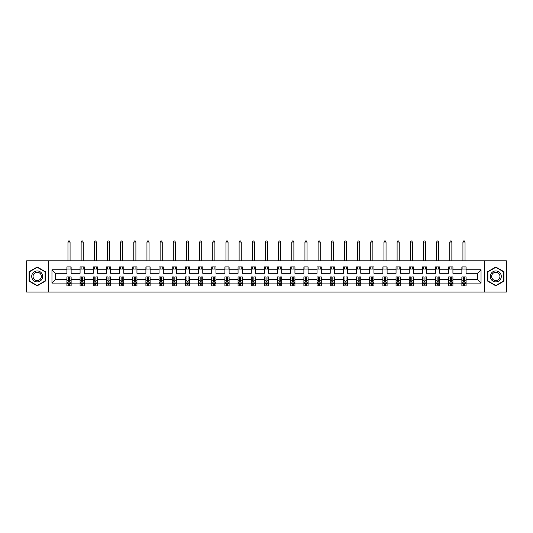<?xml version="1.0" encoding="UTF-8"?>
<svg xmlns="http://www.w3.org/2000/svg" width="533" height="533" viewBox="0 0 533 533"><rect width="100%" height="100%" fill="white"/><g stroke="black" fill="none" stroke-linecap="round" stroke-linejoin="round"><path stroke-width="0.8" d="M484.284 292.031L506.35 292.031L506.35 260.804L484.284 260.804L484.284 292.031L48.716 292.031L48.716 260.804L26.65 260.804L26.65 292.031L48.716 292.031M466.095 283.083L466.095 279.539L477.488 279.539L481.033 283.083L466.095 283.083L466.095 285.908L464.49 285.908L464.49 283.756M484.284 260.804L48.716 260.804M461.871 283.083L452.93 283.083L452.93 279.539L461.871 279.539L461.871 285.908L466.095 285.908L466.095 283.656L465.302 283.656M452.93 283.083L452.93 285.908L451.324 285.908L451.324 283.756M448.706 283.083L439.765 283.083L439.765 279.539L448.706 279.539L448.706 285.908L452.93 285.908L452.93 283.656L452.137 283.656M439.765 283.083L439.765 285.908L438.159 285.908L438.159 283.756M435.541 283.083L426.6 283.083L426.6 279.539L435.541 279.539L435.541 285.908L439.765 285.908L439.765 283.656L438.972 283.656M426.6 283.083L426.6 285.908L424.994 285.908L424.994 283.756M422.376 283.083L413.428 283.083L413.428 279.539L422.376 279.539L422.376 285.908L426.6 285.908L426.6 283.656L425.8 283.656M413.428 283.083L413.428 285.908L411.829 285.908L411.829 283.756M409.211 283.083L400.263 283.083L400.263 279.539L409.211 279.539L409.211 285.908L413.428 285.908L413.428 283.656L412.635 283.656M400.263 283.083L400.263 285.908L398.664 285.908L398.664 283.756M396.046 283.083L387.098 283.083L387.098 279.539L396.046 279.539L396.046 285.908L400.263 285.908L400.263 283.656L399.47 283.656M387.098 283.083L387.098 285.908L385.499 285.908L385.499 283.756M382.881 283.083L373.933 283.083L373.933 279.539L382.881 279.539L382.881 285.908L387.098 285.908L387.098 283.656L386.305 283.656M373.933 283.083L373.933 285.908L372.334 285.908L372.334 283.756M369.715 283.083L360.768 283.083L360.768 279.539L369.715 279.539L369.715 285.908L373.933 285.908L373.933 283.656L373.14 283.656M360.768 283.083L360.768 285.908L359.169 285.908L359.169 283.756M356.55 283.083L347.603 283.083L347.603 279.539L356.55 279.539L356.55 285.908L360.768 285.908L360.768 283.656L359.975 283.656M347.603 283.083L347.603 285.908L345.997 285.908L345.997 283.756M343.385 283.083L334.438 283.083L334.438 279.539L343.385 279.539L343.385 285.908L347.603 285.908L347.603 283.656L346.81 283.656M334.438 283.083L334.438 285.908L332.832 285.908L332.832 283.756M330.22 283.083L321.272 283.083L321.272 279.539L330.22 279.539L330.22 285.908L334.438 285.908L334.438 283.656L333.645 283.656M321.272 283.083L321.272 285.908L319.667 285.908L319.667 283.756M317.055 283.083L308.107 283.083L308.107 279.539L317.055 279.539L317.055 285.908L321.272 285.908L321.272 283.656L320.48 283.656M308.107 283.083L308.107 285.908L306.502 285.908L306.502 283.756M303.89 283.083L294.942 283.083L294.942 279.539L303.89 279.539L303.89 285.908L308.107 285.908L308.107 283.656L307.314 283.656M294.942 283.083L294.942 285.908L293.337 285.908L293.337 283.756M290.718 283.083L281.777 283.083L281.777 279.539L290.718 279.539L290.718 285.908L294.942 285.908L294.942 283.656L294.149 283.656M281.777 283.083L281.777 285.908L280.171 285.908L280.171 283.756M277.553 283.083L268.612 283.083L268.612 279.539L277.553 279.539L277.553 285.908L281.777 285.908L281.777 283.656L280.984 283.656M268.612 283.083L268.612 285.908L267.006 285.908L267.006 283.756M264.388 283.083L255.447 283.083L255.447 279.539L264.388 279.539L264.388 285.908L268.612 285.908L268.612 283.656L267.819 283.656M255.447 283.083L255.447 285.908L253.841 285.908L253.841 283.756M251.223 283.083L242.282 283.083L242.282 279.539L251.223 279.539L251.223 285.908L255.447 285.908L255.447 283.656L254.654 283.656M242.282 283.083L242.282 285.908L240.676 285.908L240.676 283.756M238.058 283.083L229.11 283.083L229.11 279.539L238.058 279.539L238.058 285.908L242.282 285.908L242.282 283.656L241.482 283.656M229.11 283.083L229.11 285.908L227.511 285.908L227.511 283.756M224.893 283.083L215.945 283.083L215.945 279.539L224.893 279.539L224.893 285.908L229.11 285.908L229.11 283.656L228.317 283.656M215.945 283.083L215.945 285.908L214.346 285.908L214.346 283.756M211.728 283.083L202.78 283.083L202.78 279.539L211.728 279.539L211.728 285.908L215.945 285.908L215.945 283.656L215.152 283.656M202.78 283.083L202.78 285.908L201.181 285.908L201.181 283.756M198.562 283.083L189.615 283.083L189.615 279.539L198.562 279.539L198.562 285.908L202.78 285.908L202.78 283.656L201.987 283.656M189.615 283.083L189.615 285.908L188.016 285.908L188.016 283.756M185.397 283.083L176.45 283.083L176.45 279.539L185.397 279.539L185.397 285.908L189.615 285.908L189.615 283.656L188.822 283.656M176.45 283.083L176.45 285.908L174.844 285.908L174.844 283.756M172.232 283.083L163.285 283.083L163.285 279.539L172.232 279.539L172.232 285.908L176.45 285.908L176.45 283.656L175.657 283.656M163.285 283.083L163.285 285.908L161.679 285.908L161.679 283.756M159.067 283.083L150.119 283.083L150.119 279.539L159.067 279.539L159.067 285.908L163.285 285.908L163.285 283.656L162.492 283.656M150.119 283.083L150.119 285.908L148.514 285.908L148.514 283.756M145.902 283.083L136.954 283.083L136.954 279.539L145.902 279.539L145.902 285.908L150.119 285.908L150.119 283.656L149.327 283.656M136.954 283.083L136.954 285.908L135.349 285.908L135.349 283.756M132.737 283.083L123.789 283.083L123.789 279.539L132.737 279.539L132.737 285.908L136.954 285.908L136.954 283.656L136.162 283.656M123.789 283.083L123.789 285.908L122.184 285.908L122.184 283.756M119.572 283.083L110.624 283.083L110.624 279.539L119.572 279.539L119.572 285.908L123.789 285.908L123.789 283.656L122.996 283.656M110.624 283.083L110.624 285.908L109.018 285.908L109.018 283.756M106.4 283.083L97.459 283.083L97.459 279.539L106.4 279.539L106.4 285.908L110.624 285.908L110.624 283.656L109.831 283.656M97.459 283.083L97.459 285.908L95.853 285.908L95.853 283.756M93.235 283.083L84.294 283.083L84.294 279.539L93.235 279.539L93.235 285.908L97.459 285.908L97.459 283.656L96.666 283.656M84.294 283.083L84.294 285.908L82.688 285.908L82.688 283.756M80.07 283.083L71.129 283.083L71.129 279.539L80.07 279.539L80.07 285.908L84.294 285.908L84.294 283.656L83.501 283.656M71.129 283.083L71.129 285.908L69.523 285.908L69.523 283.756M66.905 283.083L51.968 283.083L51.968 269.751L66.905 269.751L66.905 273.296L55.512 273.296L55.512 279.539L66.905 279.539L66.905 285.908L71.129 285.908L71.129 283.656L70.336 283.656M71.129 269.751L80.07 269.751L80.07 273.296L71.129 273.296L71.129 266.92L66.905 266.92L66.905 269.751M84.294 269.751L93.235 269.751L93.235 273.296L84.294 273.296L84.294 266.92L80.07 266.92L80.07 269.751M97.459 269.751L106.4 269.751L106.4 273.296L97.459 273.296L97.459 266.92L93.235 266.92L93.235 269.751M110.624 269.751L119.572 269.751L119.572 273.296L110.624 273.296L110.624 266.92L106.4 266.92L106.4 269.751M123.789 269.751L132.737 269.751L132.737 273.296L123.789 273.296L123.789 266.92L119.572 266.92L119.572 269.751M136.954 269.751L145.902 269.751L145.902 273.296L136.954 273.296L136.954 266.92L132.737 266.92L132.737 269.751M150.119 269.751L159.067 269.751L159.067 273.296L150.119 273.296L150.119 266.92L145.902 266.92L145.902 269.751M163.285 269.751L172.232 269.751L172.232 273.296L163.285 273.296L163.285 266.92L159.067 266.92L159.067 269.751M176.45 269.751L185.397 269.751L185.397 273.296L176.45 273.296L176.45 266.92L172.232 266.92L172.232 269.751M189.615 269.751L198.562 269.751L198.562 273.296L189.615 273.296L189.615 266.92L185.397 266.92L185.397 269.751M202.78 269.751L211.728 269.751L211.728 273.296L202.78 273.296L202.78 266.92L198.562 266.92L198.562 269.751M215.945 269.751L224.893 269.751L224.893 273.296L215.945 273.296L215.945 266.92L211.728 266.92L211.728 269.751M229.11 269.751L238.058 269.751L238.058 273.296L229.11 273.296L229.11 266.92L224.893 266.92L224.893 269.751M242.282 269.751L251.223 269.751L251.223 273.296L242.282 273.296L242.282 266.92L238.058 266.92L238.058 269.751M255.447 269.751L264.388 269.751L264.388 273.296L255.447 273.296L255.447 266.92L251.223 266.92L251.223 269.751M268.612 269.751L277.553 269.751L277.553 273.296L268.612 273.296L268.612 266.92L264.388 266.92L264.388 269.751M281.777 269.751L290.718 269.751L290.718 273.296L281.777 273.296L281.777 266.92L277.553 266.92L277.553 269.751M294.942 269.751L303.89 269.751L303.89 273.296L294.942 273.296L294.942 266.92L290.718 266.92L290.718 269.751M308.107 269.751L317.055 269.751L317.055 273.296L308.107 273.296L308.107 266.92L303.89 266.92L303.89 269.751M321.272 269.751L330.22 269.751L330.22 273.296L321.272 273.296L321.272 266.92L317.055 266.92L317.055 269.751M334.438 269.751L343.385 269.751L343.385 273.296L334.438 273.296L334.438 266.92L330.22 266.92L330.22 269.751M347.603 269.751L356.55 269.751L356.55 273.296L347.603 273.296L347.603 266.92L343.385 266.92L343.385 269.751M360.768 269.751L369.715 269.751L369.715 273.296L360.768 273.296L360.768 266.92L356.55 266.92L356.55 269.751M373.933 269.751L382.881 269.751L382.881 273.296L373.933 273.296L373.933 266.92L369.715 266.92L369.715 269.751M387.098 269.751L396.046 269.751L396.046 273.296L387.098 273.296L387.098 266.92L382.881 266.92L382.881 269.751M400.263 269.751L409.211 269.751L409.211 273.296L400.263 273.296L400.263 266.92L396.046 266.92L396.046 269.751M413.428 269.751L422.376 269.751L422.376 273.296L413.428 273.296L413.428 266.92L409.211 266.92L409.211 269.751M426.6 269.751L435.541 269.751L435.541 273.296L426.6 273.296L426.6 266.92L422.376 266.92L422.376 269.751M439.765 269.751L448.706 269.751L448.706 273.296L439.765 273.296L439.765 266.92L435.541 266.92L435.541 269.751M452.93 269.751L461.871 269.751L461.871 273.296L452.93 273.296L452.93 266.92L448.706 266.92L448.706 269.751M477.488 279.539L477.488 273.296L466.095 273.296L466.095 266.92L461.871 266.92L461.871 269.751M466.095 269.751L481.033 269.751L481.033 283.083M51.968 269.751L55.512 273.296M461.871 269.032L466.095 269.032M448.706 269.032L452.93 269.032M435.541 269.032L439.765 269.032M422.376 269.032L426.6 269.032M409.211 269.032L413.428 269.032M396.046 269.032L400.263 269.032M382.881 269.032L387.098 269.032M369.715 269.032L373.933 269.032M356.55 269.032L360.768 269.032M343.385 269.032L347.603 269.032M330.22 269.032L334.438 269.032M317.055 269.032L321.272 269.032M303.89 269.032L308.107 269.032M290.718 269.032L294.942 269.032M277.553 269.032L281.777 269.032M264.388 269.032L268.612 269.032M251.223 269.032L255.447 269.032M238.058 269.032L242.282 269.032M224.893 269.032L229.11 269.032M211.728 269.032L215.945 269.032M198.562 269.032L202.78 269.032M185.397 269.032L189.615 269.032M172.232 269.032L176.45 269.032M159.067 269.032L163.285 269.032M145.902 269.032L150.119 269.032M132.737 269.032L136.954 269.032M119.572 269.032L123.789 269.032M106.4 269.032L110.624 269.032M93.235 269.032L97.459 269.032M80.07 269.032L84.294 269.032M66.905 269.032L71.129 269.032M68.51 283.803L69.523 283.803M81.676 283.803L82.688 283.803M94.841 283.803L95.853 283.803M108.006 283.803L109.018 283.803M121.171 283.803L122.184 283.803M134.336 283.803L135.349 283.803M147.501 283.803L148.514 283.803M160.666 283.803L161.679 283.803M173.831 283.803L174.844 283.803M187.003 283.803L188.016 283.803M200.168 283.803L201.181 283.803M213.333 283.803L214.346 283.803M226.498 283.803L227.511 283.803M239.663 283.803L240.676 283.803M252.829 283.803L253.841 283.803M265.994 283.803L267.006 283.803M279.159 283.803L280.171 283.803M292.324 283.803L293.337 283.803M305.489 283.803L306.502 283.803M318.654 283.803L319.667 283.803M331.819 283.803L332.832 283.803M344.984 283.803L345.997 283.803M358.156 283.803L359.169 283.803M371.321 283.803L372.334 283.803M384.486 283.803L385.499 283.803M397.651 283.803L398.664 283.803M410.816 283.803L411.829 283.803M423.982 283.803L424.994 283.803M437.147 283.803L438.159 283.803M450.312 283.803L451.324 283.803M463.477 283.803L464.49 283.803M55.512 279.539L51.968 283.083M481.033 269.751L477.488 273.296M45.345 271.717L37.197 267.013L29.055 271.717L29.055 281.118L37.197 285.821L45.345 281.118L45.345 271.717M487.655 271.717L487.655 281.118L495.803 285.821L503.945 281.118L503.945 271.717L495.803 267.013L487.655 271.717M68.51 284.815L69.523 284.815M71.129 277.979L71.129 276.92L69.523 276.92L69.523 277.979L71.129 277.979L71.129 279.539M66.905 279.539L66.905 276.92L68.51 276.92L68.51 281.437L69.523 281.437L69.523 277.979M67.698 283.656L66.905 283.656L66.905 285.908L68.51 285.908L68.51 283.756M66.905 282.07L67.751 283.756L70.283 283.756L71.129 282.07M70.07 269.032L70.07 266.92M70.07 260.804L70.07 242.069L67.964 242.069L67.964 260.804M67.964 269.032L67.964 266.92M67.964 242.069L68.597 240.969L69.437 240.969L70.07 242.069M81.676 284.815L82.688 284.815M84.294 277.979L84.294 276.92L82.688 276.92L82.688 277.979L84.294 277.979L84.294 279.539M80.07 279.539L80.07 276.92L81.676 276.92L81.676 281.437L82.688 281.437L82.688 277.979M80.863 283.656L80.07 283.656L80.07 285.908L81.676 285.908L81.676 283.756M80.07 282.07L80.916 283.756L83.448 283.756L84.294 282.07M83.235 269.032L83.235 266.92M83.235 260.804L83.235 242.069L81.129 242.069L81.129 260.804M81.129 269.032L81.129 266.92M81.129 242.069L81.762 240.969L82.602 240.969L83.235 242.069M94.841 284.815L95.853 284.815M97.459 277.979L97.459 276.92L95.853 276.92L95.853 277.979L97.459 277.979L97.459 279.539M93.235 279.539L93.235 276.92L94.841 276.92L94.841 281.437L95.853 281.437L95.853 277.979M94.028 283.656L93.235 283.656L93.235 285.908L94.841 285.908L94.841 283.756M93.235 282.07L94.081 283.756L96.613 283.756L97.459 282.07M96.4 269.032L96.4 266.92M96.4 260.804L96.4 242.069L94.294 242.069L94.294 260.804M94.294 269.032L94.294 266.92M94.294 242.069L94.927 240.969L95.767 240.969L96.4 242.069M32.446 273.676A5.483 5.483 0 0 0 34.458 281.164A5.483 5.483 0 0 0 41.947 279.159A5.483 5.483 0 0 0 39.942 271.663A5.483 5.483 0 0 0 32.446 273.676M33.606 274.342A4.151 4.151 0 0 0 35.125 280.012A4.151 4.151 0 0 0 40.794 278.493A4.151 4.151 0 0 0 39.275 272.823A4.151 4.151 0 0 0 33.606 274.342M45.092 271.863L45.092 280.971L37.197 285.528L29.308 280.971L29.308 271.863L37.197 267.306L45.092 271.863M491.053 273.676A5.483 5.483 0 0 0 493.058 281.164A5.483 5.483 0 0 0 500.554 279.159A5.483 5.483 0 0 0 498.542 271.663A5.483 5.483 0 0 0 491.053 273.676M492.206 274.342A4.151 4.151 0 0 0 493.725 280.012A4.151 4.151 0 0 0 499.394 278.493A4.151 4.151 0 0 0 497.875 272.823A4.151 4.151 0 0 0 492.206 274.342M503.692 271.863L503.692 280.971L495.803 285.528L487.908 280.971L487.908 271.863L495.803 267.306L503.692 271.863M108.006 284.815L109.018 284.815M110.624 277.979L110.624 276.92L109.018 276.92L109.018 277.979L110.624 277.979L110.624 279.539M106.4 279.539L106.4 276.92L108.006 276.92L108.006 281.437L109.018 281.437L109.018 277.979M107.2 283.656L106.4 283.656L106.4 285.908L108.006 285.908L108.006 283.756M106.4 282.07L107.246 283.756L109.778 283.756L110.624 282.07M109.565 269.032L109.565 266.92M109.565 260.804L109.565 242.069L107.459 242.069L107.459 260.804M107.459 269.032L107.459 266.92M107.459 242.069L108.092 240.969L108.932 240.969L109.565 242.069M121.171 284.815L122.184 284.815M123.789 277.979L123.789 276.92L122.184 276.92L122.184 277.979L123.789 277.979L123.789 279.539M119.572 279.539L119.572 276.92L121.171 276.92L121.171 281.437L122.184 281.437L122.184 277.979M120.365 283.656L119.572 283.656L119.572 285.908L121.171 285.908L121.171 283.756M119.572 282.07L120.411 283.756L122.943 283.756L123.789 282.07M122.737 269.032L122.737 266.92M122.737 260.804L122.737 242.069L120.625 242.069L120.625 260.804M120.625 269.032L120.625 266.92M120.625 242.069L121.258 240.969L122.104 240.969L122.737 242.069M134.336 284.815L135.349 284.815M136.954 277.979L136.954 276.92L135.349 276.92L135.349 277.979L136.954 277.979L136.954 279.539M132.737 279.539L132.737 276.92L134.336 276.92L134.336 281.437L135.349 281.437L135.349 277.979M133.53 283.656L132.737 283.656L132.737 285.908L134.336 285.908L134.336 283.756M132.737 282.07L133.576 283.756L136.108 283.756L136.954 282.07M135.902 269.032L135.902 266.92M135.902 260.804L135.902 242.069L133.79 242.069L133.79 260.804M133.79 269.032L133.79 266.92M133.79 242.069L134.423 240.969L135.269 240.969L135.902 242.069M147.501 284.815L148.514 284.815M150.119 277.979L150.119 276.92L148.514 276.92L148.514 277.979L150.119 277.979L150.119 279.539M145.902 279.539L145.902 276.92L147.501 276.92L147.501 281.437L148.514 281.437L148.514 277.979M146.695 283.656L145.902 283.656L145.902 285.908L147.501 285.908L147.501 283.756M145.902 282.07L146.742 283.756L149.273 283.756L150.119 282.07M149.067 269.032L149.067 266.92M149.067 260.804L149.067 242.069L146.955 242.069L146.955 260.804M146.955 269.032L146.955 266.92M146.955 242.069L147.588 240.969L148.434 240.969L149.067 242.069M160.666 284.815L161.679 284.815M163.285 277.979L163.285 276.92L161.679 276.92L161.679 277.979L163.285 277.979L163.285 279.539M159.067 279.539L159.067 276.92L160.666 276.92L160.666 281.437L161.679 281.437L161.679 277.979M159.86 283.656L159.067 283.656L159.067 285.908L160.666 285.908L160.666 283.756M159.067 282.07L159.907 283.756L162.438 283.756L163.285 282.07M162.232 269.032L162.232 266.92M162.232 260.804L162.232 242.069L160.12 242.069L160.12 260.804M160.12 269.032L160.12 266.92M160.12 242.069L160.753 240.969L161.599 240.969L162.232 242.069M173.831 284.815L174.844 284.815M176.45 277.979L176.45 276.92L174.844 276.92L174.844 277.979L176.45 277.979L176.45 279.539M172.232 279.539L172.232 276.92L173.831 276.92L173.831 281.437L174.844 281.437L174.844 277.979M173.025 283.656L172.232 283.656L172.232 285.908L173.831 285.908L173.831 283.756M172.232 282.07L173.072 283.756L175.604 283.756L176.45 282.07M175.397 269.032L175.397 266.92M175.397 260.804L175.397 242.069L173.285 242.069L173.285 260.804M173.285 269.032L173.285 266.92M173.285 242.069L173.918 240.969L174.764 240.969L175.397 242.069M187.003 284.815L188.016 284.815M189.615 277.979L189.615 276.92L188.016 276.92L188.016 277.979L189.615 277.979L189.615 279.539M185.397 279.539L185.397 276.92L187.003 276.92L187.003 281.437L188.016 281.437L188.016 277.979M186.19 283.656L185.397 283.656L185.397 285.908L187.003 285.908L187.003 283.756M185.397 282.07L186.244 283.756L188.775 283.756L189.615 282.07M188.562 269.032L188.562 266.92M188.562 260.804L188.562 242.069L186.45 242.069L186.45 260.804M186.45 269.032L186.45 266.92M186.45 242.069L187.083 240.969L187.929 240.969L188.562 242.069M200.168 284.815L201.181 284.815M202.78 277.979L202.78 276.92L201.181 276.92L201.181 277.979L202.78 277.979L202.78 279.539M198.562 279.539L198.562 276.92L200.168 276.92L200.168 281.437L201.181 281.437L201.181 277.979M199.355 283.656L198.562 283.656L198.562 285.908L200.168 285.908L200.168 283.756M198.562 282.07L199.409 283.756L201.94 283.756L202.78 282.07M201.727 269.032L201.727 266.92M201.727 260.804L201.727 242.069L199.615 242.069L199.615 260.804M199.615 269.032L199.615 266.92M199.615 242.069L200.248 240.969L201.094 240.969L201.727 242.069M213.333 284.815L214.346 284.815M215.945 277.979L215.945 276.92L214.346 276.92L214.346 277.979L215.945 277.979L215.945 279.539M211.728 279.539L211.728 276.92L213.333 276.92L213.333 281.437L214.346 281.437L214.346 277.979M212.52 283.656L211.728 283.656L211.728 285.908L213.333 285.908L213.333 283.756M211.728 282.07L212.574 283.756L215.105 283.756L215.945 282.07M214.892 269.032L214.892 266.92M214.892 260.804L214.892 242.069L212.78 242.069L212.78 260.804M212.78 269.032L212.78 266.92M212.78 242.069L213.413 240.969L214.259 240.969L214.892 242.069M226.498 284.815L227.511 284.815M229.11 277.979L229.11 276.92L227.511 276.92L227.511 277.979L229.11 277.979L229.11 279.539M224.893 279.539L224.893 276.92L226.498 276.92L226.498 281.437L227.511 281.437L227.511 277.979M225.686 283.656L224.893 283.656L224.893 285.908L226.498 285.908L226.498 283.756M224.893 282.07L225.739 283.756L228.271 283.756L229.11 282.07M228.057 269.032L228.057 266.92M228.057 260.804L228.057 242.069L225.945 242.069L225.945 260.804M225.945 269.032L225.945 266.92M225.945 242.069L226.578 240.969L227.424 240.969L228.057 242.069M239.663 284.815L240.676 284.815M242.282 277.979L242.282 276.92L240.676 276.92L240.676 277.979L242.282 277.979L242.282 279.539M238.058 279.539L238.058 276.92L239.663 276.92L239.663 281.437L240.676 281.437L240.676 277.979M238.851 283.656L238.058 283.656L238.058 285.908L239.663 285.908L239.663 283.756M238.058 282.07L238.904 283.756L241.436 283.756L242.282 282.07M241.222 269.032L241.222 266.92M241.222 260.804L241.222 242.069L239.117 242.069L239.117 260.804M239.117 269.032L239.117 266.92M239.117 242.069L239.75 240.969L240.59 240.969L241.222 242.069M252.829 284.815L253.841 284.815M255.447 277.979L255.447 276.92L253.841 276.92L253.841 277.979L255.447 277.979L255.447 279.539M251.223 279.539L251.223 276.92L252.829 276.92L252.829 281.437L253.841 281.437L253.841 277.979M252.016 283.656L251.223 283.656L251.223 285.908L252.829 285.908L252.829 283.756M251.223 282.07L252.069 283.756L254.601 283.756L255.447 282.07M254.388 269.032L254.388 266.92M254.388 260.804L254.388 242.069L252.282 242.069L252.282 260.804M252.282 269.032L252.282 266.92M252.282 242.069L252.915 240.969L253.755 240.969L254.388 242.069M265.994 284.815L267.006 284.815M268.612 277.979L268.612 276.92L267.006 276.92L267.006 277.979L268.612 277.979L268.612 279.539M264.388 279.539L264.388 276.92L265.994 276.92L265.994 281.437L267.006 281.437L267.006 277.979M265.181 283.656L264.388 283.656L264.388 285.908L265.994 285.908L265.994 283.756M264.388 282.07L265.234 283.756L267.766 283.756L268.612 282.07M267.553 269.032L267.553 266.92M267.553 260.804L267.553 242.069L265.447 242.069L265.447 260.804M265.447 269.032L265.447 266.92M265.447 242.069L266.08 240.969L266.92 240.969L267.553 242.069M279.159 284.815L280.171 284.815M281.777 277.979L281.777 276.92L280.171 276.92L280.171 277.979L281.777 277.979L281.777 279.539M277.553 279.539L277.553 276.92L279.159 276.92L279.159 281.437L280.171 281.437L280.171 277.979M278.346 283.656L277.553 283.656L277.553 285.908L279.159 285.908L279.159 283.756M277.553 282.07L278.399 283.756L280.931 283.756L281.777 282.07M280.718 269.032L280.718 266.92M280.718 260.804L280.718 242.069L278.612 242.069L278.612 260.804M278.612 269.032L278.612 266.92M278.612 242.069L279.245 240.969L280.085 240.969L280.718 242.069M292.324 284.815L293.337 284.815M294.942 277.979L294.942 276.92L293.337 276.92L293.337 277.979L294.942 277.979L294.942 279.539M290.718 279.539L290.718 276.92L292.324 276.92L292.324 281.437L293.337 281.437L293.337 277.979M291.518 283.656L290.718 283.656L290.718 285.908L292.324 285.908L292.324 283.756M290.718 282.07L291.564 283.756L294.096 283.756L294.942 282.07M293.883 269.032L293.883 266.92M293.883 260.804L293.883 242.069L291.778 242.069L291.778 260.804M291.778 269.032L291.778 266.92M291.778 242.069L292.41 240.969L293.25 240.969L293.883 242.069M305.489 284.815L306.502 284.815M308.107 277.979L308.107 276.92L306.502 276.92L306.502 277.979L308.107 277.979L308.107 279.539M303.89 279.539L303.89 276.92L305.489 276.92L305.489 281.437L306.502 281.437L306.502 277.979M304.683 283.656L303.89 283.656L303.89 285.908L305.489 285.908L305.489 283.756M303.89 282.07L304.729 283.756L307.261 283.756L308.107 282.07M307.055 269.032L307.055 266.92M307.055 260.804L307.055 242.069L304.943 242.069L304.943 260.804M304.943 269.032L304.943 266.92M304.943 242.069L305.576 240.969L306.422 240.969L307.055 242.069M318.654 284.815L319.667 284.815M321.272 277.979L321.272 276.92L319.667 276.92L319.667 277.979L321.272 277.979L321.272 279.539M317.055 279.539L317.055 276.92L318.654 276.92L318.654 281.437L319.667 281.437L319.667 277.979M317.848 283.656L317.055 283.656L317.055 285.908L318.654 285.908L318.654 283.756M317.055 282.07L317.895 283.756L320.426 283.756L321.272 282.07M320.22 269.032L320.22 266.92M320.22 260.804L320.22 242.069L318.108 242.069L318.108 260.804M318.108 269.032L318.108 266.92M318.108 242.069L318.741 240.969L319.587 240.969L320.22 242.069M331.819 284.815L332.832 284.815M334.438 277.979L334.438 276.92L332.832 276.92L332.832 277.979L334.438 277.979L334.438 279.539M330.22 279.539L330.22 276.92L331.819 276.92L331.819 281.437L332.832 281.437L332.832 277.979M331.013 283.656L330.22 283.656L330.22 285.908L331.819 285.908L331.819 283.756M330.22 282.07L331.06 283.756L333.591 283.756L334.438 282.07M333.385 269.032L333.385 266.92M333.385 260.804L333.385 242.069L331.273 242.069L331.273 260.804M331.273 269.032L331.273 266.92M331.273 242.069L331.906 240.969L332.752 240.969L333.385 242.069M344.984 284.815L345.997 284.815M347.603 277.979L347.603 276.92L345.997 276.92L345.997 277.979L347.603 277.979L347.603 279.539M343.385 279.539L343.385 276.92L344.984 276.92L344.984 281.437L345.997 281.437L345.997 277.979M344.178 283.656L343.385 283.656L343.385 285.908L344.984 285.908L344.984 283.756M343.385 282.07L344.225 283.756L346.756 283.756L347.603 282.07M346.55 269.032L346.55 266.92M346.55 260.804L346.55 242.069L344.438 242.069L344.438 260.804M344.438 269.032L344.438 266.92M344.438 242.069L345.071 240.969L345.917 240.969L346.55 242.069M358.156 284.815L359.169 284.815M360.768 277.979L360.768 276.92L359.169 276.92L359.169 277.979L360.768 277.979L360.768 279.539M356.55 279.539L356.55 276.92L358.156 276.92L358.156 281.437L359.169 281.437L359.169 277.979M357.343 283.656L356.55 283.656L356.55 285.908L358.156 285.908L358.156 283.756M356.55 282.07L357.396 283.756L359.928 283.756L360.768 282.07M359.715 269.032L359.715 266.92M359.715 260.804L359.715 242.069L357.603 242.069L357.603 260.804M357.603 269.032L357.603 266.92M357.603 242.069L358.236 240.969L359.082 240.969L359.715 242.069M371.321 284.815L372.334 284.815M373.933 277.979L373.933 276.92L372.334 276.92L372.334 277.979L373.933 277.979L373.933 279.539M369.715 279.539L369.715 276.92L371.321 276.92L371.321 281.437L372.334 281.437L372.334 277.979M370.508 283.656L369.715 283.656L369.715 285.908L371.321 285.908L371.321 283.756M369.715 282.07L370.562 283.756L373.093 283.756L373.933 282.07M372.88 269.032L372.88 266.92M372.88 260.804L372.88 242.069L370.768 242.069L370.768 260.804M370.768 269.032L370.768 266.92M370.768 242.069L371.401 240.969L372.247 240.969L372.88 242.069M384.486 284.815L385.499 284.815M387.098 277.979L387.098 276.92L385.499 276.92L385.499 277.979L387.098 277.979L387.098 279.539M382.881 279.539L382.881 276.92L384.486 276.92L384.486 281.437L385.499 281.437L385.499 277.979M383.673 283.656L382.881 283.656L382.881 285.908L384.486 285.908L384.486 283.756M382.881 282.07L383.727 283.756L386.258 283.756L387.098 282.07M386.045 269.032L386.045 266.92M386.045 260.804L386.045 242.069L383.933 242.069L383.933 260.804M383.933 269.032L383.933 266.92M383.933 242.069L384.566 240.969L385.412 240.969L386.045 242.069M397.651 284.815L398.664 284.815M400.263 277.979L400.263 276.92L398.664 276.92L398.664 277.979L400.263 277.979L400.263 279.539M396.046 279.539L396.046 276.92L397.651 276.92L397.651 281.437L398.664 281.437L398.664 277.979M396.838 283.656L396.046 283.656L396.046 285.908L397.651 285.908L397.651 283.756M396.046 282.07L396.892 283.756L399.424 283.756L400.263 282.07M399.21 269.032L399.21 266.92M399.21 260.804L399.21 242.069L397.098 242.069L397.098 260.804M397.098 269.032L397.098 266.92M397.098 242.069L397.731 240.969L398.577 240.969L399.21 242.069M410.816 284.815L411.829 284.815M413.428 277.979L413.428 276.92L411.829 276.92L411.829 277.979L413.428 277.979L413.428 279.539M409.211 279.539L409.211 276.92L410.816 276.92L410.816 281.437L411.829 281.437L411.829 277.979M410.004 283.656L409.211 283.656L409.211 285.908L410.816 285.908L410.816 283.756M409.211 282.07L410.057 283.756L412.589 283.756L413.428 282.07M412.375 269.032L412.375 266.92M412.375 260.804L412.375 242.069L410.263 242.069L410.263 260.804M410.263 269.032L410.263 266.92M410.263 242.069L410.896 240.969L411.743 240.969L412.375 242.069M423.982 284.815L424.994 284.815M426.6 277.979L426.6 276.92L424.994 276.92L424.994 277.979L426.6 277.979L426.6 279.539M422.376 279.539L422.376 276.92L423.982 276.92L423.982 281.437L424.994 281.437L424.994 277.979M423.169 283.656L422.376 283.656L422.376 285.908L423.982 285.908L423.982 283.756M422.376 282.07L423.222 283.756L425.754 283.756L426.6 282.07M425.541 269.032L425.541 266.92M425.541 260.804L425.541 242.069L423.435 242.069L423.435 260.804M423.435 269.032L423.435 266.92M423.435 242.069L424.068 240.969L424.908 240.969L425.541 242.069M437.147 284.815L438.159 284.815M439.765 277.979L439.765 276.92L438.159 276.92L438.159 277.979L439.765 277.979L439.765 279.539M435.541 279.539L435.541 276.92L437.147 276.92L437.147 281.437L438.159 281.437L438.159 277.979M436.334 283.656L435.541 283.656L435.541 285.908L437.147 285.908L437.147 283.756M435.541 282.07L436.387 283.756L438.919 283.756L439.765 282.07M438.706 269.032L438.706 266.92M438.706 260.804L438.706 242.069L436.6 242.069L436.6 260.804M436.6 269.032L436.6 266.92M436.6 242.069L437.233 240.969L438.073 240.969L438.706 242.069M450.312 284.815L451.324 284.815M452.93 277.979L452.93 276.92L451.324 276.92L451.324 277.979L452.93 277.979L452.93 279.539M448.706 279.539L448.706 276.92L450.312 276.92L450.312 281.437L451.324 281.437L451.324 277.979M449.499 283.656L448.706 283.656L448.706 285.908L450.312 285.908L450.312 283.756M448.706 282.07L449.552 283.756L452.084 283.756L452.93 282.07M451.871 269.032L451.871 266.92M451.871 260.804L451.871 242.069L449.765 242.069L449.765 260.804M449.765 269.032L449.765 266.92M449.765 242.069L450.398 240.969L451.238 240.969L451.871 242.069M463.477 284.815L464.49 284.815M466.095 277.979L466.095 276.92L464.49 276.92L464.49 277.979L466.095 277.979L466.095 279.539M461.871 279.539L461.871 276.92L463.477 276.92L463.477 281.437L464.49 281.437L464.49 277.979M462.664 283.656L461.871 283.656L461.871 285.908L463.477 285.908L463.477 283.756M461.871 282.07L462.717 283.756L465.249 283.756L466.095 282.07M465.036 269.032L465.036 266.92M465.036 260.804L465.036 242.069L462.93 242.069L462.93 260.804M462.93 269.032L462.93 266.92M462.93 242.069L463.563 240.969L464.403 240.969L465.036 242.069M66.925 282.11L71.102 282.11M66.905 277.979L68.51 277.979M69.523 280.245L71.129 280.245M66.905 280.245L68.51 280.245M68.51 284.276L69.523 284.276M80.09 282.11L84.267 282.11M80.07 277.979L81.676 277.979M82.688 280.245L84.294 280.245M80.07 280.245L81.676 280.245M81.676 284.276L82.688 284.276M93.262 282.11L97.439 282.11M93.235 277.979L94.841 277.979M95.853 280.245L97.459 280.245M93.235 280.245L94.841 280.245M94.841 284.276L95.853 284.276M106.427 282.11L110.604 282.11M106.4 277.979L108.006 277.979M109.018 280.245L110.624 280.245M106.4 280.245L108.006 280.245M108.006 284.276L109.018 284.276M119.592 282.11L123.769 282.11M119.572 277.979L121.171 277.979M122.184 280.245L123.789 280.245M119.572 280.245L121.171 280.245M121.171 284.276L122.184 284.276M132.757 282.11L136.934 282.11M132.737 277.979L134.336 277.979M135.349 280.245L136.954 280.245M132.737 280.245L134.336 280.245M134.336 284.276L135.349 284.276M145.922 282.11L150.099 282.11M145.902 277.979L147.501 277.979M148.514 280.245L150.119 280.245M145.902 280.245L147.501 280.245M147.501 284.276L148.514 284.276M159.087 282.11L163.265 282.11M159.067 277.979L160.666 277.979M161.679 280.245L163.285 280.245M159.067 280.245L160.666 280.245M160.666 284.276L161.679 284.276M172.252 282.11L176.43 282.11M172.232 277.979L173.831 277.979M174.844 280.245L176.45 280.245M172.232 280.245L173.831 280.245M173.831 284.276L174.844 284.276M185.417 282.11L189.595 282.11M185.397 277.979L187.003 277.979M188.016 280.245L189.615 280.245M185.397 280.245L187.003 280.245M187.003 284.276L188.016 284.276M198.582 282.11L202.76 282.11M198.562 277.979L200.168 277.979M201.181 280.245L202.78 280.245M198.562 280.245L200.168 280.245M200.168 284.276L201.181 284.276M211.748 282.11L215.925 282.11M211.728 277.979L213.333 277.979M214.346 280.245L215.945 280.245M211.728 280.245L213.333 280.245M213.333 284.276L214.346 284.276M224.913 282.11L229.09 282.11M224.893 277.979L226.498 277.979M227.511 280.245L229.11 280.245M224.893 280.245L226.498 280.245M226.498 284.276L227.511 284.276M238.078 282.11L242.255 282.11M238.058 277.979L239.663 277.979M240.676 280.245L242.282 280.245M238.058 280.245L239.663 280.245M239.663 284.276L240.676 284.276M251.243 282.11L255.42 282.11M251.223 277.979L252.829 277.979M253.841 280.245L255.447 280.245M251.223 280.245L252.829 280.245M252.829 284.276L253.841 284.276M264.408 282.11L268.592 282.11M264.388 277.979L265.994 277.979M267.006 280.245L268.612 280.245M264.388 280.245L265.994 280.245M265.994 284.276L267.006 284.276M277.58 282.11L281.757 282.11M277.553 277.979L279.159 277.979M280.171 280.245L281.777 280.245M277.553 280.245L279.159 280.245M279.159 284.276L280.171 284.276M290.745 282.11L294.922 282.11M290.718 277.979L292.324 277.979M293.337 280.245L294.942 280.245M290.718 280.245L292.324 280.245M292.324 284.276L293.337 284.276M303.91 282.11L308.087 282.11M303.89 277.979L305.489 277.979M306.502 280.245L308.107 280.245M303.89 280.245L305.489 280.245M305.489 284.276L306.502 284.276M317.075 282.11L321.252 282.11M317.055 277.979L318.654 277.979M319.667 280.245L321.272 280.245M317.055 280.245L318.654 280.245M318.654 284.276L319.667 284.276M330.24 282.11L334.418 282.11M330.22 277.979L331.819 277.979M332.832 280.245L334.438 280.245M330.22 280.245L331.819 280.245M331.819 284.276L332.832 284.276M343.405 282.11L347.583 282.11M343.385 277.979L344.984 277.979M345.997 280.245L347.603 280.245M343.385 280.245L344.984 280.245M344.984 284.276L345.997 284.276M356.57 282.11L360.748 282.11M356.55 277.979L358.156 277.979M359.169 280.245L360.768 280.245M356.55 280.245L358.156 280.245M358.156 284.276L359.169 284.276M369.735 282.11L373.913 282.11M369.715 277.979L371.321 277.979M372.334 280.245L373.933 280.245M369.715 280.245L371.321 280.245M371.321 284.276L372.334 284.276M382.901 282.11L387.078 282.11M382.881 277.979L384.486 277.979M385.499 280.245L387.098 280.245M382.881 280.245L384.486 280.245M384.486 284.276L385.499 284.276M396.066 282.11L400.243 282.11M396.046 277.979L397.651 277.979M398.664 280.245L400.263 280.245M396.046 280.245L397.651 280.245M397.651 284.276L398.664 284.276M409.231 282.11L413.408 282.11M409.211 277.979L410.816 277.979M411.829 280.245L413.428 280.245M409.211 280.245L410.816 280.245M410.816 284.276L411.829 284.276M422.396 282.11L426.573 282.11M422.376 277.979L423.982 277.979M424.994 280.245L426.6 280.245M422.376 280.245L423.982 280.245M423.982 284.276L424.994 284.276M435.561 282.11L439.738 282.11M435.541 277.979L437.147 277.979M438.159 280.245L439.765 280.245M435.541 280.245L437.147 280.245M437.147 284.276L438.159 284.276M448.733 282.11L452.91 282.11M448.706 277.979L450.312 277.979M451.324 280.245L452.93 280.245M448.706 280.245L450.312 280.245M450.312 284.276L451.324 284.276M461.898 282.11L466.075 282.11M461.871 277.979L463.477 277.979M464.49 280.245L466.095 280.245M461.871 280.245L463.477 280.245M463.477 284.276L464.49 284.276"/></g></svg>
